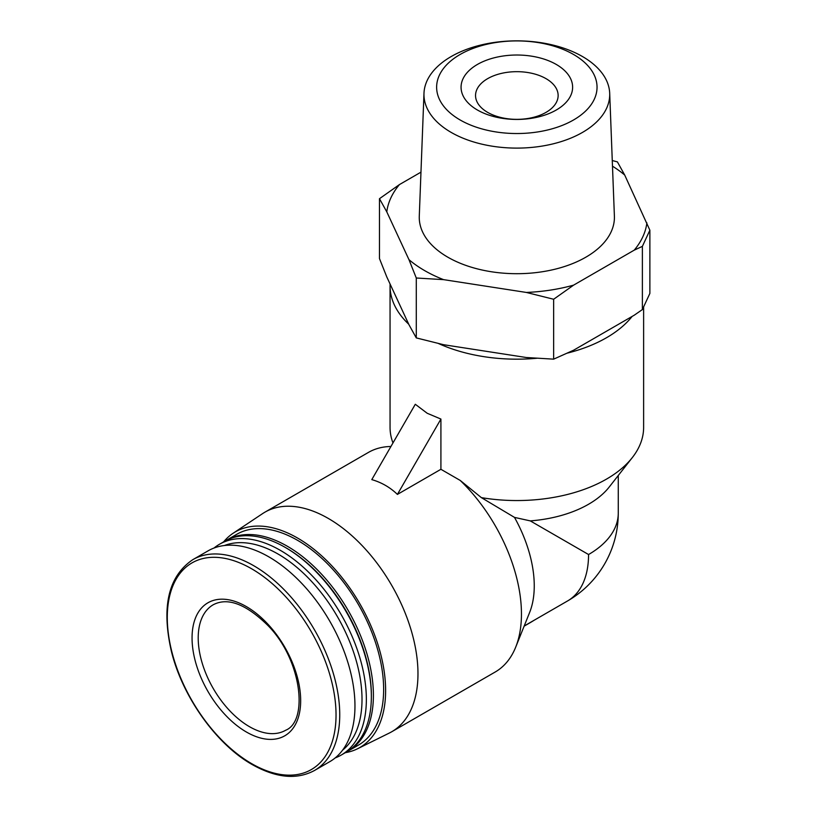 <?xml version="1.0" encoding="UTF-8"?>
<svg xmlns="http://www.w3.org/2000/svg" width="817" height="817" viewBox="0 0 817 817"><rect width="100%" height="100%" fill="white"/><g stroke="black" fill="none" stroke-linecap="round" stroke-linejoin="round"><path stroke-width="1.23" d="M487.637 112.368A41.299 23.846 0 0 0 532.643 117.536A41.299 23.846 0 0 0 558.134 95.507A41.299 23.846 0 0 0 516.844 71.671A41.299 23.846 0 0 0 475.545 95.507A41.299 23.846 0 0 0 487.637 112.368M390.097 284.081A126.778 73.193 0 0 0 390.056 285.981L390.056 427.352A126.778 73.193 0 0 0 392.967 442.947M438.484 343.528A126.778 73.193 0 0 0 536.759 358.265M567.427 353.097A126.778 73.193 0 0 0 632.133 316.424M390.056 285.981A126.778 73.193 0 0 0 408.725 324.206M440.914 419.06L427.189 413.259L415.302 404.272L371.796 479.62C381.559 482.438 390.097 487.361 397.409 494.408L440.914 469.295L440.914 419.06L397.409 494.408M440.914 469.295L460.185 480.416L481.366 497.624A126.778 73.193 0 0 0 632.338 457.551A126.778 73.193 0 0 0 643.622 427.352L643.622 306.998M632.338 457.551L609.237 487.003A101.431 58.558 0 0 1 530.284 520.889L588.557 554.529A101.431 58.558 0 0 0 618.265 513.127L618.265 475.484M530.284 520.889L514.496 517.396L481.366 497.624M379.476 198.694L379.476 258.591L386.788 276.932L408.97 324.737L416.282 337.901L443.56 344.703L526.362 357.519L553.65 359.153L573.616 350.207L634.237 315.209L642.376 309.582L649.872 293.426L649.872 230.21L642.376 246.366L634.237 250.145L573.616 285.133L553.65 299.257L526.362 292.445L443.56 279.639L416.282 278.005L408.97 259.663L386.788 211.858L379.476 198.694L399.442 184.581L420.969 172.152M524.126 626.159L529.651 622.973A125.481 72.447 120 0 0 534.083 620.287M345.325 752.682A124.501 71.886 -120 0 0 357.489 748.791L389.321 733.043A126.778 73.193 -120 0 0 391.711 731.766A126.778 73.193 -120 0 0 413.392 638.414A126.778 73.193 -120 0 0 341.128 526.904A126.778 73.193 -120 0 0 264.933 512.167A126.778 73.193 -120 0 0 262.625 513.597L233.07 533.297A124.501 71.886 -120 0 0 223.623 541.875M390.924 446.49A126.778 73.193 -120 0 0 368.416 452.424L264.933 512.167M391.711 731.766L495.194 672.013A126.778 73.193 -120 0 0 515.701 647.146A126.778 73.193 -120 0 0 460.185 480.416M642.376 309.582L642.376 246.366M612.27 160.53L617.397 161.889L624.709 175.052L649.872 230.21M553.65 359.153L553.65 299.257M416.282 337.901L416.282 278.005M477.394 109.999A55.781 32.21 0 0 0 570.726 95.558A55.781 32.21 0 0 0 502.404 56.118A55.781 32.21 0 0 0 477.394 109.999M460.124 119.966A80.199 46.303 0 0 0 594.306 99.214A80.199 46.303 0 0 0 496.082 42.494A80.199 46.303 0 0 0 460.124 119.966M451.158 132.395A92.883 53.626 0 0 0 553.334 143.792A92.883 53.626 0 0 0 609.696 93.291A92.883 53.626 0 0 0 516.844 40.85A92.883 53.626 0 0 0 423.982 93.291A92.883 53.626 0 0 0 451.158 132.395M423.982 93.291L419.284 216.117A97.58 56.342 0 0 0 447.839 257.202A97.58 56.342 0 0 0 555.172 269.171A97.58 56.342 0 0 0 614.394 216.117L609.696 93.291M624.709 175.052A130.403 75.287 0 0 0 612.484 166.188M399.442 184.581A130.403 75.287 0 0 0 386.788 211.858M408.97 259.663A130.403 75.287 0 0 0 443.56 279.639M526.362 292.445A130.403 75.287 0 0 0 573.616 285.133M634.237 250.145A130.403 75.287 0 0 0 646.89 222.857M515.701 647.146L529.651 612.413A101.431 58.558 -120 0 0 514.496 517.396M357.489 748.791A124.501 71.886 -120 0 0 359.837 603.773A124.501 71.886 -120 0 0 233.07 533.297M347.164 751.609A121.713 70.272 -120 0 0 348.195 751.027L358.438 745.114A121.713 70.272 -120 0 0 358.438 604.58A121.713 70.272 -120 0 0 236.726 534.308L226.483 540.221A121.713 70.272 -120 0 0 225.472 540.823M348.195 751.027A121.713 70.272 -120 0 0 348.195 610.493A121.713 70.272 -120 0 0 226.483 540.221M335.184 757.931A121.713 70.272 -120 0 0 341.149 755.102L346.142 752.212A121.713 70.272 -120 0 0 371.357 696.492L371.357 695.318A120.262 69.435 -120 0 0 286.318 548.023L285.296 547.431A121.713 70.272 -120 0 0 224.44 541.405L219.436 544.285A121.713 70.272 -120 0 0 214.003 548.044M371.357 696.492A121.713 70.272 -120 0 0 285.296 547.431M341.149 755.102A121.713 70.272 -120 0 0 341.149 614.558A121.713 70.272 -120 0 0 219.436 544.285M342.599 750.149A118.639 68.495 -120 0 0 337.441 616.702A118.639 68.495 -120 0 0 224.45 545.511M314.535 770.462L329.751 761.679A121.713 70.272 -120 0 0 329.751 621.134A121.713 70.272 -120 0 0 208.039 550.872L192.822 559.655C168.435 576.138 161.266 606.612 171.325 651.057C182.344 696.625 216.382 744.45 252.228 764.579C276.126 778.019 296.888 779.99 314.535 770.462A121.713 70.272 -120 0 0 314.535 629.927A121.713 70.272 -120 0 0 192.822 559.655M246.356 731.991A76.798 44.332 -120 0 0 293.385 665.089A76.798 44.332 -120 0 0 199.328 610.789A76.798 44.332 -120 0 0 246.356 731.991M524.197 625.996L567.549 600.965A101.431 58.558 -120 0 0 588.557 554.529M251.656 763.65A119.313 68.883 -120 0 0 324.727 659.697A119.313 68.883 -120 0 0 178.596 575.331A119.313 68.883 -120 0 0 251.656 763.65M249.43 726.66A72.447 41.83 -120 0 0 285.654 730.255C308.663 721.125 301.8 659.574 267.843 625.413C245.897 603.988 227.688 597.115 213.206 604.774A72.447 41.83 -120 0 0 202.105 662.822A72.447 41.83 -120 0 0 249.43 726.66M567.549 600.965A101.431 101.431 0 0 0 618.265 513.127"/></g></svg>
